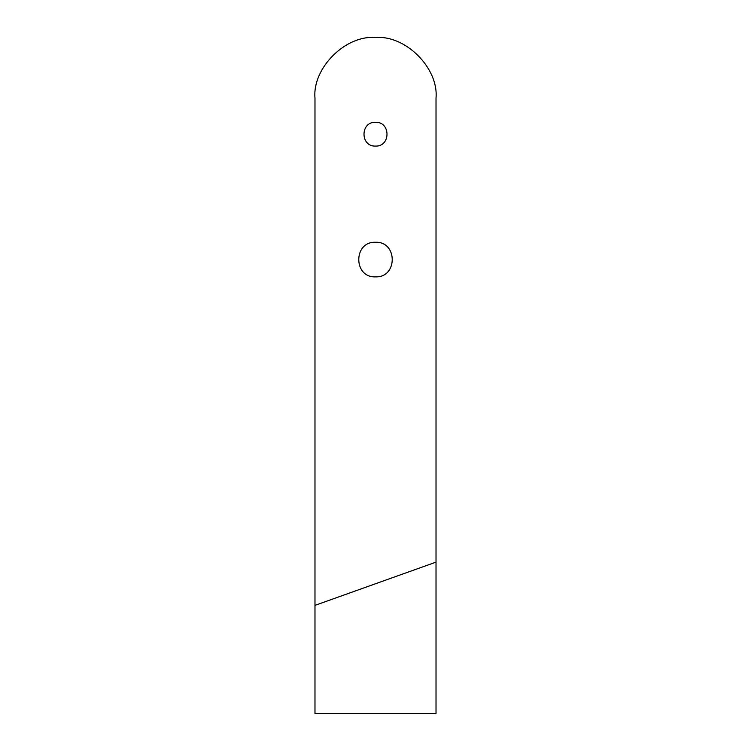<?xml version="1.0" encoding="UTF-8"?>
<svg xmlns="http://www.w3.org/2000/svg" width="751" height="751" viewBox="0 0 751 751"><rect width="100%" height="100%" fill="white"/><g stroke="black" fill="none" stroke-linecap="round" stroke-linejoin="round"><path stroke-width="1.13" d="M314.979 605.372L314.979 98.071C312.266 68.125 345.554 34.846 375.5 37.55C405.446 34.846 438.734 68.125 436.021 98.071L436.021 562.133L314.979 605.372L314.979 713.45L436.021 713.45L436.021 562.133M375.5 276.866C353.195 277.814 353.195 241.324 375.5 242.273C397.805 241.324 397.805 277.814 375.5 276.866C397.805 277.814 397.805 241.324 375.5 242.273C353.195 241.324 353.195 277.814 375.5 276.866M375.5 146.088C360.17 146.736 360.17 121.653 375.5 122.31C390.83 121.653 390.83 146.736 375.5 146.088C390.83 146.736 390.83 121.653 375.5 122.31C360.17 121.653 360.17 146.736 375.5 146.088"/></g></svg>

